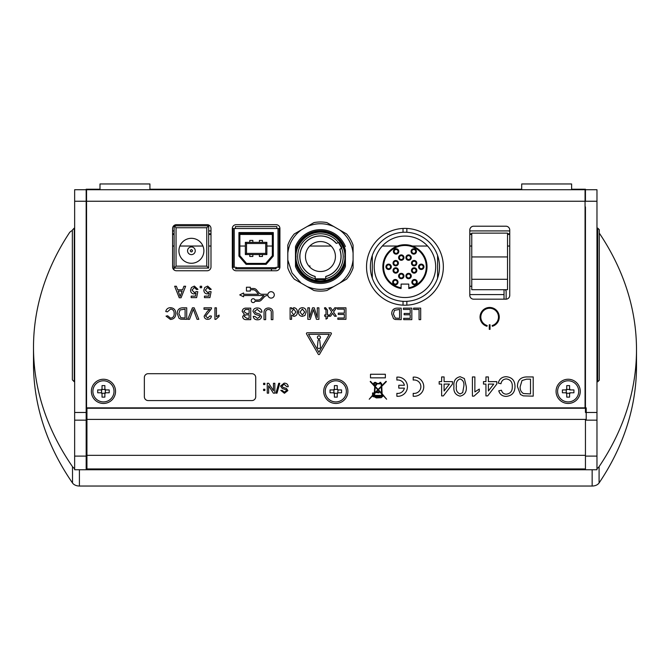 <?xml version="1.0" encoding="UTF-8"?>
<svg xmlns="http://www.w3.org/2000/svg" width="670" height="670" viewBox="0 0 670 670"><rect width="100%" height="100%" fill="white"/><g stroke="black" fill="none" stroke-linecap="round" stroke-linejoin="round"><path stroke-width="1" d="M309.883 265.831L309.883 267.171L309.883 265.831M271.476 268.838L271.476 270.764L271.476 268.838M173.924 265.831L173.924 269.842L173.924 265.831M504.024 299.18L504.024 289.708L504.024 299.18M504.024 294.591L469.804 294.591M471.764 286.274L469.804 286.274M372.294 278.167A34.564 34.564 0 0 1 372.294 255.446L372.294 278.167A34.564 34.564 0 0 0 437.585 278.167L437.585 255.446A34.564 34.564 0 0 1 437.585 278.167M403.022 232.289L403.022 228.445A38.408 38.408 0 0 0 366.532 266.802A38.408 38.408 0 0 0 403.022 305.16L403.022 301.316M403.022 228.445A38.408 38.408 0 0 1 406.858 228.445L406.858 232.289M406.858 301.316L406.858 305.16A38.408 38.408 0 0 1 403.022 305.16M406.858 305.16A38.408 38.408 0 0 0 443.347 266.802A38.408 38.408 0 0 0 406.858 228.445M437.585 255.446A34.564 34.564 0 0 0 372.294 255.446M404.94 236.083A30.728 30.728 0 0 1 435.668 266.802A30.728 30.728 0 0 1 404.94 297.53A30.728 30.728 0 0 1 374.212 266.802A30.728 30.728 0 0 1 404.94 236.083M390.535 266.802A1.918 1.918 0 0 1 388.617 268.729A1.918 1.918 0 0 1 386.699 266.802A1.918 1.918 0 0 1 388.617 264.885A1.918 1.918 0 0 1 390.535 266.802M391.305 266.802A2.688 2.688 0 0 1 388.617 269.491A2.688 2.688 0 0 1 385.928 266.802A2.688 2.688 0 0 1 388.617 264.114A2.688 2.688 0 0 1 391.305 266.802M397.645 270.454A1.918 1.918 0 0 1 395.719 272.372A1.918 1.918 0 0 1 393.801 270.454A1.918 1.918 0 0 1 395.719 268.536A1.918 1.918 0 0 1 397.645 270.454M398.407 270.454A2.688 2.688 0 0 1 395.719 273.142A2.688 2.688 0 0 1 393.03 270.454A2.688 2.688 0 0 1 395.719 267.766A2.688 2.688 0 0 1 398.407 270.454M403.214 276.023A1.918 1.918 0 0 1 401.288 277.941A1.918 1.918 0 0 1 399.37 276.023A1.918 1.918 0 0 1 401.288 274.105A1.918 1.918 0 0 1 403.214 276.023M403.977 276.023A2.688 2.688 0 0 1 401.288 278.712A2.688 2.688 0 0 1 398.6 276.023A2.688 2.688 0 0 1 401.288 273.335A2.688 2.688 0 0 1 403.977 276.023M418.574 266.802A2.688 2.688 0 0 1 421.262 264.114A2.688 2.688 0 0 1 423.951 266.802L423.18 266.802A1.918 1.918 0 0 1 421.262 268.729A1.918 1.918 0 0 0 423.18 266.802A1.918 1.918 0 0 0 421.262 264.885A1.918 1.918 0 0 0 419.345 266.802A1.918 1.918 0 0 0 421.262 268.729L421.262 269.491A2.688 2.688 0 0 1 418.574 266.802M403.214 257.59A1.918 1.918 0 0 1 401.288 259.508A1.918 1.918 0 0 1 399.37 257.59A1.918 1.918 0 0 1 401.288 255.664A1.918 1.918 0 0 1 403.214 257.59M403.977 257.59A2.688 2.688 0 0 1 401.288 260.278A2.688 2.688 0 0 1 398.6 257.59A2.688 2.688 0 0 1 401.288 254.902A2.688 2.688 0 0 1 403.977 257.59M415.693 251.443A1.918 1.918 0 0 1 413.775 253.361A1.918 1.918 0 0 1 411.849 251.443A1.918 1.918 0 0 1 413.775 249.525A1.918 1.918 0 0 1 415.693 251.443M416.464 251.443A2.688 2.688 0 0 1 413.775 254.131A2.688 2.688 0 0 1 411.087 251.443A2.688 2.688 0 0 1 413.775 248.754A2.688 2.688 0 0 1 416.464 251.443M416.464 282.171A1.918 1.918 0 0 1 414.537 284.088A1.918 1.918 0 0 1 412.62 282.171A1.918 1.918 0 0 1 414.537 280.244A1.918 1.918 0 0 1 416.464 282.171M417.226 282.171A2.688 2.688 0 0 1 414.537 284.859A2.688 2.688 0 0 1 411.849 282.171A2.688 2.688 0 0 1 414.537 279.482A2.688 2.688 0 0 1 417.226 282.171M398.022 251.443A1.918 1.918 0 0 1 396.104 253.361A1.918 1.918 0 0 1 394.186 251.443A1.918 1.918 0 0 1 396.104 249.525A1.918 1.918 0 0 1 398.022 251.443M398.792 251.443A2.688 2.688 0 0 1 396.104 254.131A2.688 2.688 0 0 1 393.416 251.443A2.688 2.688 0 0 1 396.104 248.754A2.688 2.688 0 0 1 398.792 251.443M410.509 257.59A1.918 1.918 0 0 1 408.591 259.508A1.918 1.918 0 0 1 406.665 257.59A1.918 1.918 0 0 1 408.591 255.664A1.918 1.918 0 0 1 410.509 257.59M411.279 257.59A2.688 2.688 0 0 1 408.591 260.278A2.688 2.688 0 0 1 405.903 257.59A2.688 2.688 0 0 1 408.591 254.902A2.688 2.688 0 0 1 411.279 257.59M416.078 263.159A1.918 1.918 0 0 1 414.152 265.077A1.918 1.918 0 0 1 412.234 263.159A1.918 1.918 0 0 1 414.152 261.233A1.918 1.918 0 0 1 416.078 263.159M416.841 263.159A2.688 2.688 0 0 1 414.152 265.848A2.688 2.688 0 0 1 411.464 263.159A2.688 2.688 0 0 1 414.152 260.471A2.688 2.688 0 0 1 416.841 263.159M416.078 270.454A1.918 1.918 0 0 1 414.152 272.372A1.918 1.918 0 0 1 412.234 270.454A1.918 1.918 0 0 1 414.152 268.536A1.918 1.918 0 0 1 416.078 270.454M416.841 270.454A2.688 2.688 0 0 1 414.152 273.142A2.688 2.688 0 0 1 411.464 270.454A2.688 2.688 0 0 1 414.152 267.766A2.688 2.688 0 0 1 416.841 270.454M410.509 276.023A1.918 1.918 0 0 1 408.591 277.941A1.918 1.918 0 0 1 406.665 276.023A1.918 1.918 0 0 1 408.591 274.105A1.918 1.918 0 0 1 410.509 276.023M411.279 276.023A2.688 2.688 0 0 1 408.591 278.712A2.688 2.688 0 0 1 405.903 276.023A2.688 2.688 0 0 1 408.591 273.335A2.688 2.688 0 0 1 411.279 276.023M397.26 282.171A1.918 1.918 0 0 1 395.334 284.088A1.918 1.918 0 0 1 393.416 282.171A1.918 1.918 0 0 1 395.334 280.244A1.918 1.918 0 0 1 397.26 282.171M398.022 282.171A2.688 2.688 0 0 1 395.334 284.859A2.688 2.688 0 0 1 392.645 282.171A2.688 2.688 0 0 1 395.334 279.482A2.688 2.688 0 0 1 398.022 282.171M397.645 263.159A1.918 1.918 0 0 1 395.719 265.077A1.918 1.918 0 0 1 393.801 263.159A1.918 1.918 0 0 1 395.719 261.233A1.918 1.918 0 0 1 397.645 263.159M398.407 263.159A2.688 2.688 0 0 1 395.719 265.848A2.688 2.688 0 0 1 393.03 263.159A2.688 2.688 0 0 1 395.719 260.471A2.688 2.688 0 0 1 398.407 263.159M401.096 287.773L401.096 284.088L408.775 284.088L408.775 287.773A21.314 21.314 0 0 0 404.94 245.488A21.314 21.314 0 0 0 401.096 287.773L401.096 288.552A22.085 22.085 0 0 1 404.94 244.718A22.085 22.085 0 0 1 426.941 264.876A22.085 22.085 0 0 1 408.775 288.552L408.775 288.234M408.775 287.773L408.775 288.552M423.951 266.802A2.688 2.688 0 0 1 421.262 269.491M148.196 400.576L251.895 400.576A3.844 3.844 0 0 0 255.731 396.732L255.731 377.528A3.844 3.844 0 0 0 251.895 373.692L148.196 373.692A3.844 3.844 0 0 0 144.352 377.528L144.352 396.732A3.844 3.844 0 0 0 148.196 400.576M279.926 228.512L279.926 266.92A3.844 3.844 0 0 1 276.09 270.764L236.141 270.764A3.844 3.844 0 0 1 232.306 266.92L232.306 228.512A3.844 3.844 0 0 1 236.141 224.676L276.09 224.676A3.844 3.844 0 0 1 279.926 228.512M207.147 270.764L176.419 270.764A3.844 3.844 0 0 1 172.584 266.92L172.584 228.512A3.844 3.844 0 0 1 176.419 224.676L207.147 224.676A3.844 3.844 0 0 1 210.991 228.512L210.991 266.92A3.844 3.844 0 0 1 207.147 270.764M505.909 299.18L473.648 299.18A3.844 3.844 0 0 1 469.804 295.344L469.804 230.053A3.844 3.844 0 0 1 473.648 226.209L505.909 226.209A3.844 3.844 0 0 1 509.753 230.053L509.753 295.344A3.844 3.844 0 0 1 505.909 299.18M115.55 391.355A12.102 12.102 0 0 0 103.448 379.253A12.102 12.102 0 0 0 91.355 391.355A12.102 12.102 0 0 0 103.448 403.457A12.102 12.102 0 0 0 115.55 391.355M347.906 391.355A12.102 12.102 0 0 0 335.804 379.253A12.102 12.102 0 0 0 323.71 391.355A12.102 12.102 0 0 0 335.804 403.457A12.102 12.102 0 0 0 347.906 391.355M580.262 391.355A12.102 12.102 0 0 0 568.16 379.253A12.102 12.102 0 0 0 556.067 391.355A12.102 12.102 0 0 0 568.16 403.457A12.102 12.102 0 0 0 580.262 391.355M585.061 189.727L585.061 408.256L86.556 408.256L86.556 189.727L585.061 189.727M585.446 468.941L86.941 468.941L86.941 407.871L586.216 407.871L586.216 419.395L86.941 419.395M86.17 453.037L86.941 453.037M596.97 189.727L585.446 189.727L596.97 189.727L596.97 469.745L585.446 469.745L585.446 420.157L596.97 420.157M571.619 189.225L585.446 189.225L585.446 201.243L596.97 201.243M596.97 412.477L585.446 412.477L585.446 206.938M585.446 419.395L585.446 420.157M74.646 420.157L86.17 420.157L86.17 469.745L74.646 469.745L74.646 189.727L86.17 189.727L86.17 412.477L74.646 412.477M86.17 420.157L86.17 412.477M597.74 228.127L599.273 229.668L599.273 380.217L597.74 381.758L597.74 228.127L596.97 228.127M74.646 468.573A7.68 5.435 180 0 1 72.511 466.697L72.511 482.986A384.061 271.568 0 0 1 33.5 363.743L33.5 347.445A384.061 271.568 180 0 1 69.353 232.875A7.68 5.435 180 0 1 72.343 230.522M505.163 289.708A3.844 2.714 0 0 1 506.135 291.517L506.135 299.172M592.154 486.035L592.154 469.745L79.412 469.745L79.412 486.035L592.154 486.035A7.68 5.435 0 0 0 599.089 482.944A384.061 271.568 0 0 0 636.5 366.029L636.5 349.74A384.061 271.568 180 0 1 599.089 466.647A7.68 5.435 180 0 1 596.97 468.548M72.511 482.986A7.68 5.435 0 0 0 79.412 486.035M599.273 233.101A384.061 271.568 180 0 1 636.5 349.74M509.753 246.032L507.525 246.032M471.764 246.032L469.804 246.032M427.577 246.032L412.427 246.032M397.452 246.032L382.302 246.032M331.106 246.032L309.783 246.032M279.926 246.032L279.156 246.032M272.338 246.032L266.869 246.032M245.362 246.032L239.885 246.032M233.076 246.032L232.306 246.032M210.991 246.032L208.688 246.032M202.943 246.032L179.862 246.032M174.116 246.032L172.584 246.032M72.511 466.697A384.061 271.568 180 0 1 33.5 347.445M86.941 466.756L86.17 466.756M172.584 233.813L174.116 233.813M208.688 233.813L210.991 233.813M232.306 233.813L233.076 233.813M239.885 233.813L272.338 233.813M279.156 233.813L279.926 233.813M469.804 233.813L471.764 233.813M507.525 233.813L509.753 233.813M72.343 304.942L72.343 379.831L74.261 381.758L74.261 228.127L72.343 230.053L72.343 304.942M521.695 189.225L149.921 189.225M99.998 189.225L86.17 189.225L86.17 189.727M509.753 230.916L469.804 230.916M279.926 230.916L279.156 230.916M233.076 230.916L232.306 230.916M210.991 230.916L208.688 230.916M174.116 230.916L172.584 230.916M172.584 234.45L174.116 234.45M208.688 234.45L210.991 234.45M232.306 234.45L233.076 234.45M239.885 234.45L272.338 234.45M279.156 234.45L279.926 234.45M469.804 234.45L471.764 234.45M507.525 234.45L509.753 234.45M413.599 308.133L420.685 308.133L420.685 319.649L419.06 319.649L419.06 309.456L413.599 309.456L413.599 308.133M403.407 308.133L411.824 308.133L411.824 319.649L403.7 319.649L403.7 318.325L410.199 318.325L410.199 314.774L404.144 314.774L404.144 313.451L410.199 313.451L410.199 309.456L403.407 309.456L403.407 308.133M397.059 308.133L401.188 308.133L401.188 319.649L395.216 319.49L393.533 318.66L391.732 313.954C391.716 310.269 393.491 308.326 397.059 308.133M399.563 309.456L394.471 310.277L393.357 313.979L395.325 318.083L399.563 318.325L399.563 309.456M265.663 313.099L265.663 319.649L264.03 319.649L264.03 313.024C263.88 309.85 265.353 308.175 268.435 307.982C271.568 308.133 273.059 309.808 272.899 313.024L272.899 319.649L271.275 319.649L271.275 313.099C271.509 310.922 270.605 309.708 268.561 309.456C266.409 309.599 265.437 310.813 265.663 313.099M257.138 307.982C260.01 307.957 261.618 309.339 261.97 312.12L260.345 312.12L257.213 309.314L254.583 311.324L255.806 312.882L259.826 314.155L261.526 316.642C261.149 318.794 259.809 319.85 257.523 319.799C255.077 319.85 253.654 318.719 253.252 316.399L254.876 316.399L257.456 318.468L259.901 316.751L259.483 315.729L254.952 314.188L252.959 311.399C253.344 309.121 254.742 307.982 257.138 307.982M249.114 314.774L245.354 314.917L244.24 316.525L246.92 318.325L249.114 318.325L249.114 314.774M246.418 308.133L250.739 308.133L250.739 319.649L246.426 319.649C244.223 319.749 242.959 318.753 242.615 316.667L244.341 314.188L242.172 311.433C242.515 309.071 243.922 307.974 246.418 308.133M249.114 309.456L245.404 309.515L243.796 311.45L246.577 313.451L249.114 313.451L249.114 309.456M337.529 307.815L345.946 307.815L345.946 319.33L337.822 319.33L337.822 318.007L344.321 318.007L344.321 314.456L338.266 314.456L338.266 313.133L344.321 313.133L344.321 309.138L337.529 309.138L337.529 307.815M334.724 307.815L336.491 307.815L333.534 312.019L336.34 316.232L334.573 316.232L332.63 313.317L330.586 316.232L328.811 316.232L331.767 312.027L328.962 307.815L330.729 307.815L332.68 310.729L334.724 307.815M325.252 308.996L324.674 309.029L324.523 307.79L325.57 307.664L327.479 310.177L327.479 314.9L328.518 314.9L328.518 316.232L327.479 316.232L327.479 318.284L326.005 319.121L326.005 316.232L324.674 316.232L324.674 314.9L326.005 314.9L326.005 310.126L325.252 308.996M317.287 307.815L318.912 307.815L318.912 319.33L316.466 319.33L313.376 309.557L310.26 319.33L307.832 319.33L307.832 307.815L309.456 307.815L309.456 317.563L312.53 307.815L314.23 307.815L317.287 317.563L317.287 307.815M302.363 307.664C304.934 307.924 306.215 309.373 306.207 312.019L304.942 315.453L302.363 316.382C299.85 316.131 298.569 314.716 298.527 312.136C298.468 309.448 299.75 307.957 302.363 307.664M304.733 312.027L302.363 308.996L300.009 312.069L302.363 315.051L304.733 312.027M290.11 307.815L291.584 307.815L291.584 309.088L293.854 307.664C296.199 308.074 297.363 309.523 297.346 312.019C297.405 314.54 296.241 315.997 293.862 316.382L291.584 315.076L291.584 319.33L290.11 319.33L290.11 307.815M295.872 312.019L293.703 308.996L291.584 311.91L293.762 315.051L295.872 312.019M214.936 319.33L214.936 307.815L216.418 307.815L216.418 316.793L219.073 315.093L219.073 316.449L215.891 319.33L214.936 319.33M209.643 309.289L204.007 309.289L204.007 307.815L211.544 307.815L211.385 308.837L205.631 316.139L207.733 318.007L209.919 315.939L211.393 316.081C211.1 318.216 209.869 319.297 207.7 319.33C205.573 319.28 204.392 318.225 204.157 316.156L207.348 311.424L209.643 309.289M192.416 307.815L194.183 307.815L198.823 319.33L197.064 319.33L193.295 309.213L189.535 319.33L187.767 319.33L192.416 307.815M182.6 307.815L186.721 307.815L186.721 319.33L180.749 319.171L179.074 318.342L177.274 313.635C177.257 309.95 179.032 308.007 182.6 307.815M185.096 309.138L180.004 309.959L178.898 313.661L180.858 317.764L185.096 318.007L185.096 309.138M170.607 308.996L167.374 311.877L165.75 311.5C166.386 309.054 167.952 307.781 170.456 307.664C173.991 307.974 175.774 309.976 175.791 313.661C175.716 317.195 173.949 319.138 170.482 319.481L166.043 316.131L167.667 315.788L170.565 318.149C173.053 317.806 174.259 316.315 174.167 313.669C174.309 310.972 173.12 309.414 170.607 308.996M211.1 291.71L209.919 297.622L204.451 297.622L204.451 296.14L208.705 296.14L209.291 293.159L207.239 293.929C205.07 293.661 203.948 292.422 203.856 290.194L204.744 287.497L207.667 286.098L211.243 289.348L209.769 289.499L207.658 287.43L205.338 290.11L207.65 292.597L209.618 291.567L211.1 291.71M194.375 286.098L197.952 289.348L196.477 289.499L194.359 287.43L192.039 290.11L194.359 292.597L196.327 291.567L197.801 291.71L196.62 297.622L191.159 297.622L191.159 296.14L195.414 296.14L196 293.159L193.948 293.929C191.779 293.661 190.657 292.422 190.565 290.194L191.444 287.497L194.375 286.098M179.233 297.765L174.661 286.249L176.386 286.249L177.692 289.792L182.608 289.792L183.915 286.249L185.64 286.249L181.067 297.765L179.233 297.765M180.942 294.306L182.114 291.123L178.186 291.123L180.155 296.442L180.942 294.306M526.335 376.942L533.211 376.942L533.211 396.146L523.253 395.87L520.464 394.496L517.458 386.649C517.433 380.51 520.389 377.269 526.335 376.942M530.506 379.161L526.545 379.161L522.014 380.518L520.163 386.691C519.92 389.697 521.009 391.975 523.438 393.533L530.506 393.927L530.506 379.161M506.353 378.91C503.354 379.12 501.562 380.728 500.967 383.717L498.254 383.089C499.318 379.019 501.931 376.892 506.093 376.699C511.997 377.218 514.962 380.543 514.995 386.691C514.87 392.587 511.922 395.819 506.151 396.389C502.358 396.288 499.887 394.429 498.748 390.811L501.453 390.233C502.123 392.737 503.731 394.052 506.277 394.178C510.431 393.608 512.433 391.113 512.29 386.699C512.525 382.202 510.54 379.605 506.353 378.91M472.409 396.146L472.409 376.942L474.871 376.942L474.871 391.908L479.301 389.077L479.301 391.347L473.992 396.146L472.409 396.146M485.943 376.942L488.405 376.942L488.405 381.624L496.78 381.624L496.78 384.086L487.668 395.903L485.943 395.903L485.943 384.086L483.48 384.086L483.48 381.624L485.943 381.624L485.943 376.942M493.74 384.086L488.405 384.086L488.405 390.995L493.74 384.086M456.404 386.423C455.801 390.208 457.041 392.704 460.123 393.927L462.677 392.612L463.791 386.423C464.394 382.654 463.163 380.15 460.097 378.91C457.024 380.158 455.793 382.654 456.404 386.423M464.385 378.55L466.253 386.414C466.848 391.757 464.796 394.998 460.097 396.146C455.399 394.99 453.347 391.749 453.942 386.414C453.347 381.079 455.399 377.838 460.097 376.699L464.385 378.55M452.468 384.086L443.356 395.903L441.631 395.903L441.631 384.086L439.168 384.086L439.168 381.624L441.631 381.624L441.631 376.942L444.093 376.942L444.093 381.624L452.468 381.624L452.468 384.086M449.428 384.086L444.093 384.086L444.093 390.995L449.428 384.086M492.341 326.282A9.598 9.598 0 0 0 497.475 311.5A9.598 9.598 0 0 0 481.822 311.5A9.598 9.598 0 0 0 486.964 326.282L487.174 325.545A8.836 8.836 0 0 1 482.45 311.952A8.836 8.836 0 0 1 496.847 311.952A8.836 8.836 0 0 1 492.123 325.545L492.341 326.282M489.268 329.355L490.03 329.355L490.03 324.783L489.268 324.783L489.268 329.355M200.171 286.249L201.645 286.249L201.645 287.723L200.171 287.723L200.171 286.249M320.444 346.826L319.791 340.745A0.879 0.879 0 0 0 318.032 340.745L317.387 346.826A1.533 1.533 0 0 0 318.912 348.526A1.533 1.533 0 0 0 320.444 346.826M317.379 337.387A1.533 1.533 0 0 0 318.912 338.92A1.533 1.533 0 0 0 320.453 337.387A1.533 1.533 0 0 0 318.912 335.846A1.533 1.533 0 0 0 317.379 337.387M329.297 334.313L308.527 334.313L318.912 352.294L329.297 334.313M330.628 332.772L307.203 332.772A0.771 0.771 0 0 0 306.533 333.928L318.25 354.221A0.771 0.771 0 0 0 319.582 354.221L331.29 333.928A0.771 0.771 0 0 0 330.628 332.772M381.733 385.736L386.054 381.289L386.364 381.59L381.766 386.322L382.101 393.751L386.623 399.228L382.126 394.412L382.905 396.163L381.188 397.704L376.339 397.93L373.827 396.556A0.502 0.502 0 0 1 373.048 396.657A0.502 0.502 0 0 1 373.106 395.87L373.106 395.375L374.111 395.375L374.161 394.722L373.609 394.722L369.229 399.228L373.006 394.722L372.545 394.722L372.545 392.955L374.287 392.955L374.756 386.515L370.192 381.632L370.502 381.339L373.818 384.89A1.616 1.616 0 0 1 374.421 382.553A1.616 1.616 0 0 1 376.674 383.408L379.823 383.408L379.823 382.369L380.803 382.369L380.803 383.408L381.632 383.55L381.733 385.736M375.2 386.992L377.805 389.781L374.773 392.905L375.2 386.992M375.3 385.602L375.242 386.406L378.106 389.471L381.28 386.205L381.171 383.86L376.774 383.86A1.616 1.616 0 0 1 375.3 385.602M373.885 393.382L373.006 394.27L373.006 393.382L373.885 393.382M378.391 397.503L376.766 397.243L378.391 397.503M381.264 396.632L381.188 396.163L381.892 396.163L381.264 396.632M374.111 396.163L380.175 396.163L380.175 396.942L375.979 396.975L374.111 396.163M381.691 395.375L381.624 393.868L378.098 390.099L376.381 391.866L379.011 391.866L379.011 392.88L375.753 392.511L374.723 393.566L374.597 395.375L381.691 395.375M381.305 386.799L378.399 389.789L381.59 393.215L381.305 386.799M374.312 383.985A0.846 0.846 0 0 0 375.158 384.831A0.846 0.846 0 0 0 376.004 383.985A0.846 0.846 0 0 0 375.158 383.139A0.846 0.846 0 0 0 374.312 383.985M374.17 385.267L374.823 385.568A1.616 1.616 0 0 1 374.17 385.267M385.351 377.855L370.502 377.855L370.502 374.262L385.351 374.262L385.351 377.855M413.197 380.049A6.725 6.725 0 0 1 420.877 386.699A6.725 6.725 0 0 1 413.197 393.349L413.197 396.255A9.598 9.598 0 0 0 423.758 386.699A9.598 9.598 0 0 0 413.197 377.143L413.197 380.049M398.792 385.258L398.792 388.139L404.395 388.139A6.725 6.725 0 0 1 396.875 393.349L396.875 396.255A9.598 9.598 0 0 0 407.435 386.699A9.598 9.598 0 0 0 396.875 377.143L396.875 380.049A6.725 6.725 0 0 1 404.395 385.258L398.792 385.258M254.985 300.026A1.918 1.918 0 0 0 251.25 300.663A1.918 1.918 0 0 0 254.985 301.291L258.511 301.291A3.844 3.844 0 0 0 261.308 300.093L264.483 296.735A3.844 3.844 0 0 1 267.271 295.529L267.95 295.529A3.208 3.208 0 0 0 272.874 297.564A3.208 3.208 0 0 0 272.874 292.237A3.208 3.208 0 0 0 267.95 294.264L261.995 294.264A3.844 3.844 0 0 1 259.039 292.882L256.543 289.884A3.844 3.844 0 0 0 253.595 288.502L250.295 288.502L250.295 287.221L246.451 287.221L246.451 291.056L250.295 291.056L250.295 289.775L253 289.775A3.844 3.844 0 0 1 255.948 291.157L258.545 294.264L243.57 294.264L243.57 292.974L239.734 294.901L243.57 296.818L243.57 295.529L263.88 295.529L260.756 298.828A3.844 3.844 0 0 1 257.967 300.026L254.985 300.026M284.113 383.165C286.567 383.139 287.949 384.32 288.242 386.707L286.852 386.707L284.172 384.304L281.919 386.021L282.974 387.352L286.408 388.449L287.866 390.577L284.44 393.282L280.789 390.375L282.179 390.375L284.39 392.143L286.475 390.669L286.123 389.798L282.246 388.474L280.529 386.088L284.113 383.165M278.728 383.29L279.775 383.29L276.995 393.156L275.948 393.156L278.728 383.29M273.452 383.29L274.842 383.29L274.842 393.156L273.368 393.156L268.645 385.794L268.645 393.156L267.255 393.156L267.255 383.29L268.72 383.29L273.452 390.652L273.452 383.29M263.586 389.236L264.851 389.236L264.851 390.501L263.586 390.501L263.586 389.236M263.586 383.29L264.851 383.29L264.851 384.555L263.586 384.555L263.586 383.29M187.558 250.789A3.844 3.844 0 0 1 191.402 246.945A3.844 3.844 0 0 1 195.246 250.789A3.844 3.844 0 0 1 191.402 254.634A3.844 3.844 0 0 1 187.558 250.789M206.762 227.75L208.688 225.823L174.116 225.823L176.042 227.75L206.762 227.75L206.762 266.149L208.688 268.075L208.688 225.823M174.116 225.823L174.116 268.075L176.042 266.149L176.042 227.75M174.116 268.075L208.688 268.075M203.881 250.789A12.479 12.479 0 0 1 191.402 263.268A12.479 12.479 0 0 1 178.923 250.789A12.479 12.479 0 0 1 191.402 238.311A12.479 12.479 0 0 1 203.881 250.789M471.764 279.29L507.525 279.29L507.525 289.708L471.764 289.708L471.764 256.937L507.525 256.937L507.525 279.29M471.764 256.937L471.764 233.127L507.525 233.127L507.525 256.937M252.85 242.339L252.85 240.421L249.776 240.421L249.776 242.339M259.382 242.339L259.382 240.421L262.456 240.421L262.456 242.339M266.869 254.55L245.362 254.55L245.362 242.339L266.869 242.339L266.869 254.55L265.714 253.402L265.714 243.495L246.518 243.495L246.518 253.402L265.714 253.402M245.362 254.55L246.518 253.402M246.518 243.495L245.362 242.339M266.869 242.339L265.714 243.495M259.382 254.55L259.382 256.476L262.456 256.476L262.456 254.55M252.85 254.55L252.85 256.476L249.776 256.476L249.776 254.55M265.714 263.385L272.338 255.706L272.338 233.503L239.885 233.503L238.93 232.549L238.93 256.066L239.885 255.706L246.518 263.385L265.714 263.385L266.158 264.349L273.301 256.066L272.338 255.706M238.93 256.066L246.074 264.349L246.518 263.385M246.074 264.349L266.158 264.349M273.301 256.066L273.301 232.549L272.338 233.503M273.301 232.549L238.93 232.549M239.885 233.503L239.885 255.706M234.224 228.512L278.008 228.512L278.008 267.305L276.09 267.305L276.09 268.838L236.141 268.838L236.141 267.305L234.224 267.305L234.224 228.512L233.076 228.512L233.076 267.305L234.224 267.305M235.379 268.838L236.141 268.838L235.379 268.838M235.379 228.512L235.379 226.594L276.852 226.594L276.852 228.512M278.008 267.305L279.156 267.305L279.156 228.512L278.008 228.512M568.16 380.795A10.561 10.561 0 0 0 557.599 391.355A10.561 10.561 0 0 0 568.16 401.916A10.561 10.561 0 0 0 578.729 391.355A10.561 10.561 0 0 0 568.16 380.795M565.899 389.932A2.672 2.672 0 0 1 566.745 389.086L566.745 389.764A2.136 2.136 0 0 0 566.569 389.932L562.406 389.932L562.406 392.779L566.569 392.779A2.136 2.136 0 0 0 566.745 392.947L566.745 393.625A2.672 2.672 0 0 1 565.899 392.779M566.25 392.779L566.25 389.932M569.584 393.625A2.672 2.672 0 0 0 570.43 392.779L569.76 392.779A2.136 2.136 0 0 1 569.584 392.947L569.584 397.117L566.745 397.117L566.745 393.625M569.584 393.265L566.745 393.265M570.43 389.932A2.672 2.672 0 0 0 569.584 389.086L569.584 389.764A2.136 2.136 0 0 1 569.76 389.932L573.922 389.932L573.922 392.779L570.43 392.779M566.745 389.446L569.584 389.446M566.745 389.086L566.745 385.593L569.584 385.593L569.584 389.086M103.448 380.795A10.561 10.561 0 0 0 92.887 391.355A10.561 10.561 0 0 0 103.448 401.916A10.561 10.561 0 0 0 114.017 391.355A10.561 10.561 0 0 0 103.448 380.795M101.187 389.932A2.672 2.672 0 0 1 102.033 389.086L102.033 389.764A2.136 2.136 0 0 0 101.857 389.932L97.694 389.932L97.694 392.779L101.538 392.779L101.538 389.932M104.872 393.625A2.672 2.672 0 0 0 105.718 392.779L105.048 392.779A2.136 2.136 0 0 1 104.872 392.947L104.872 397.117L102.033 397.117L102.033 393.625A2.672 2.672 0 0 1 101.187 392.779L101.538 392.779M104.872 393.265L102.033 393.265M105.366 389.932L105.366 392.779M105.718 389.932A2.672 2.672 0 0 0 104.872 389.086L104.872 389.764A2.136 2.136 0 0 1 105.048 389.932L109.21 389.932L109.21 392.779L105.718 392.779M102.033 389.446L104.872 389.446M102.033 389.086L102.033 385.593L104.872 385.593L104.872 389.086M335.804 380.795A10.561 10.561 0 0 0 325.243 391.355A10.561 10.561 0 0 0 335.804 401.916A10.561 10.561 0 0 0 346.373 391.355A10.561 10.561 0 0 0 335.804 380.795M333.894 392.779L333.894 389.932M333.543 392.779A2.672 2.672 0 0 0 334.389 393.625L334.389 392.947A2.136 2.136 0 0 1 334.213 392.779L330.05 392.779L330.05 389.932L333.543 389.932A2.672 2.672 0 0 1 334.389 389.086L334.389 385.593L337.228 385.593L337.228 389.086A2.672 2.672 0 0 1 338.074 389.932L337.722 392.779M337.722 389.932L341.566 389.932L341.566 392.779L338.074 392.779A2.672 2.672 0 0 1 337.228 393.625L337.228 397.117L334.389 397.117L334.389 393.625M337.228 393.265L334.389 393.265M334.389 389.446L337.228 389.446M334.389 389.086L334.389 389.764A2.136 2.136 0 0 0 334.213 389.932L333.543 389.932M571.619 189.727L571.619 183.965L521.695 183.965L521.695 189.727M149.921 189.727L149.921 183.965L99.998 183.965L99.998 189.727L99.998 183.965M315.017 276.409A0.578 0.578 0 0 0 314.841 276.316A20.544 20.544 0 0 1 314.707 276.283A20.544 20.544 0 0 1 303.15 245.463A20.544 20.544 0 0 1 335.972 243.093L336.298 243.319A20.653 20.653 0 0 0 299.791 256.551A20.653 20.653 0 0 0 315.042 276.484L315.26 278.72A22.763 22.763 0 0 1 313.007 235.036A22.763 22.763 0 0 1 338.35 242.498A0.771 0.771 0 0 0 338.107 242.582L338.35 242.498A0.771 0.771 0 0 1 339.154 242.867L341.65 247.188A0.771 0.771 0 0 1 341.574 248.067A22.763 22.763 0 0 1 325.628 278.72L325.628 278.829A0.771 0.771 0 0 1 324.866 279.591L316.031 279.591A0.771 0.771 0 0 1 315.26 278.829L316.031 279.591M314.841 276.316L315.26 276.869A0.578 0.578 0 0 0 315.126 276.501M340.997 256.551A20.544 20.544 0 0 1 326.181 276.283L325.846 276.484A20.653 20.653 0 0 0 339.832 249.441L339.866 249.826A20.544 20.544 0 0 1 340.997 256.551A20.544 20.544 0 0 0 339.807 249.684L340.067 248.989M295.671 256.551A24.773 24.773 0 0 1 320.444 231.778A24.773 24.773 0 0 1 345.217 256.551A24.773 24.773 0 0 1 320.444 281.325A24.773 24.773 0 0 1 295.671 256.551M287.798 267.908L287.798 259.985L292.019 272.966L301.148 283.109L294.281 279.139A34.564 34.564 0 0 1 287.798 267.908L287.798 245.186A34.564 34.564 0 0 1 294.281 233.956L301.148 229.994C293.443 235.823 288.996 243.528 287.798 253.118L287.798 245.27M325.628 277.229L326.181 276.283A20.544 20.544 0 0 1 326.047 276.316A0.578 0.578 0 0 0 325.737 276.543M320.444 282.279A25.728 25.728 0 0 0 345.41 262.791L345.41 266.526A26.884 26.884 0 0 1 295.478 266.526L295.478 262.791A25.728 25.728 0 0 0 320.444 282.279M345.41 266.526L345.41 250.312A25.728 25.728 0 0 0 295.478 250.312L295.478 246.568A26.884 26.884 0 0 1 345.41 246.568M299.9 256.551A20.544 20.544 0 0 1 336.072 243.21L336.801 243.336M326.927 222.599L333.794 226.56C324.9 222.8 315.997 222.8 307.095 226.56L313.962 222.599A34.564 34.564 0 0 1 326.927 222.599L346.608 233.956A34.564 34.564 0 0 1 353.09 245.186L353.09 267.908A34.564 34.564 0 0 1 346.608 279.139L339.74 283.109C347.454 277.279 351.901 269.575 353.09 259.985L353.09 267.833M313.962 290.504L307.095 286.542C315.997 290.303 324.891 290.303 333.794 286.542L326.927 290.504A34.564 34.564 0 0 1 313.962 290.504L294.281 279.139M346.608 279.139L326.927 290.504M353.09 245.186L353.09 253.118C351.892 243.528 347.445 235.823 339.74 229.994L346.608 233.956M294.281 233.956L313.895 222.641M295.478 246.568L295.478 266.526M337.052 243.193L338.107 242.582A0.771 0.771 0 0 1 338.35 242.498M324.866 279.591L325.628 278.829M339.832 249.441L341.365 248.243A0.771 0.771 0 0 0 341.574 248.067L338.459 242.481M325.846 276.484L325.628 278.72M341.75 247.666L341.65 247.188M341.064 246.183L339.74 243.88L341.064 246.183M325.695 276.601A0.578 0.578 0 0 0 325.628 276.869L326.047 276.316M339.154 242.867L338.451 242.481M315.26 278.804L325.628 278.804M320.444 241.569A14.974 14.974 0 0 0 305.47 256.551A14.974 14.974 0 0 0 320.444 271.526A14.974 14.974 0 0 0 335.427 256.551A14.974 14.974 0 0 0 320.444 241.569M86.556 201.243L585.061 201.243M585.446 455.332L86.941 455.332M585.446 456.103L596.97 456.103M86.17 456.103L74.646 456.103M74.646 201.243L86.17 201.243M599.089 466.647L599.089 482.944M190.246 250.789C191.017 249.299 191.787 249.299 192.558 250.789C191.787 252.28 191.017 252.28 190.246 250.789M176.042 266.149L206.762 266.149M276.09 267.69L236.141 267.69M296.056 256.551C295.076 249.416 302.396 232.498 320.444 232.163C338.492 232.498 345.812 249.416 344.832 256.551C345.812 263.687 338.492 280.604 320.444 280.939C302.396 280.604 295.076 263.687 296.056 256.551M596.97 381.758L597.74 381.758"/></g></svg>
